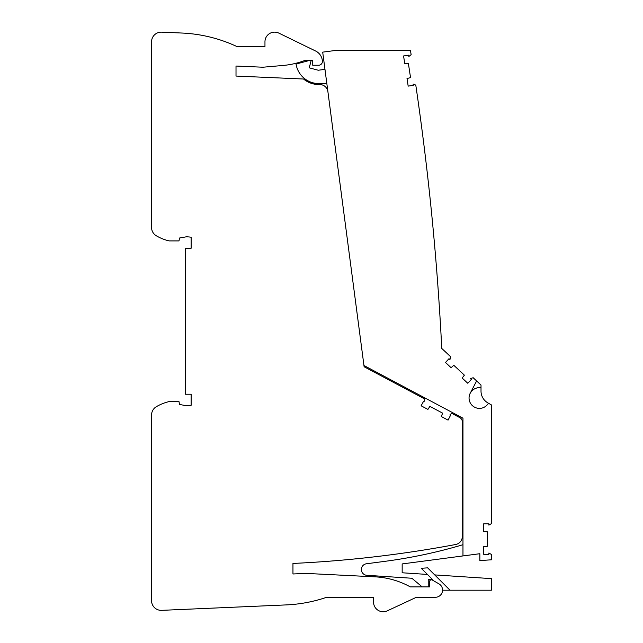 <?xml version="1.0" encoding="UTF-8"?>
<svg xmlns="http://www.w3.org/2000/svg" width="643" height="643" viewBox="0 0 643 643"><rect width="100%" height="100%" fill="white"/><g stroke="black" fill="none" stroke-linecap="round" stroke-linejoin="round"><path stroke-width="0.96" d="M462.968 531.03L462.968 527.549L462.333 527.549M462.968 490.874L462.333 490.874L462.333 421.382L462.968 421.382L462.968 418.159L462.968 555.93L479.855 553.711L479.855 560.567L491.437 559.804L491.437 554.483L488.881 553.004L488.881 554.314L483.713 554.314L488.881 554.314M462.968 418.159L363.954 365.513L322.698 52.139L337.053 50.25L410.435 50.25A2774.754 2774.754 0 0 1 411.134 54.655L408.868 56.471L408.675 55.177L403.571 55.957L404.736 63.569L408.361 63.335L410.547 77.65L407.011 78.51L408.176 86.122L413.28 85.342L413.087 84.048L415.788 85.101A2774.754 2774.754 0 0 1 441.773 348.458L450.614 356.704L449.955 359.582L448.991 358.681L445.47 362.459L451.105 367.716L453.805 365.288L464.391 375.158L462.156 378.02L467.791 383.276L471.311 379.499L470.355 378.606L473.176 377.738L476.616 380.945L470.226 393.219A10.376 10.376 0 0 0 474.438 407.107A10.376 10.376 0 0 0 488.415 403.201L491.437 404.945L491.437 523.635L488.881 525.106L488.881 523.796L483.713 523.796L483.713 531.504L487.338 531.817L487.338 546.293L483.713 546.614L483.713 554.314L483.713 546.614M462.968 555.93L402.164 563.935L402.164 572.776L427.402 574.432M434.708 574.906L491.437 578.628L491.437 590.21L443.18 590.21L442.529 589.559M428.222 586.898L428.222 579.319L432.578 579.6M422.186 586.898L411.874 578.25L366.815 575.292A5.787 5.787 0 0 1 366.438 563.774L384.868 561.347A505.245 505.245 0 0 0 462.968 544.701M324.964 69.364L318.269 70.24L309.211 67.82L311.196 60.426M309.604 60.426L296.045 64.059A23.164 23.164 0 0 0 318.92 83.59L326.837 83.59L318.92 83.59M309.211 67.82L318.269 70.24M432.683 224.319C431.324 210.374 431.324 210.374 432.683 224.319C431.324 210.374 431.324 210.374 432.683 224.319C431.324 210.374 431.324 210.374 432.683 224.319C431.324 210.374 431.324 210.374 432.683 224.319C431.324 210.374 431.324 210.374 432.683 224.319C431.324 210.374 431.324 210.374 432.683 224.319C431.324 210.374 431.324 210.374 432.683 224.319C431.324 210.374 431.324 210.374 432.683 224.319M417.902 99.713C415.908 85.849 415.908 85.849 417.902 99.713C415.908 85.849 415.908 85.849 417.902 99.713C415.908 85.849 415.908 85.849 417.902 99.713C415.908 85.849 415.908 85.849 417.902 99.713C415.908 85.849 415.908 85.849 417.902 99.713C415.908 85.849 415.908 85.849 417.902 99.713C415.908 85.849 415.908 85.849 417.902 99.713C415.908 85.849 415.908 85.849 417.902 99.713M425.996 161.923C424.324 148.019 424.324 148.019 425.996 161.923C424.324 148.019 424.324 148.019 425.996 161.923C424.324 148.019 424.324 148.019 425.996 161.923C424.324 148.019 424.324 148.019 425.996 161.923C424.324 148.019 424.324 148.019 425.996 161.923C424.324 148.019 424.324 148.019 425.996 161.923C424.324 148.019 424.324 148.019 425.996 161.923C424.324 148.019 424.324 148.019 425.996 161.923M437.963 286.899C436.918 272.913 436.918 272.913 437.963 286.899C436.918 272.913 436.918 272.913 437.963 286.899C436.918 272.913 436.918 272.913 437.963 286.899C436.918 272.913 436.918 272.913 437.963 286.899C436.918 272.913 436.918 272.913 437.963 286.899C436.918 272.913 436.918 272.913 437.963 286.899C436.918 272.913 436.918 272.913 437.963 286.899C436.918 272.913 436.918 272.913 437.963 286.899M433.937 580.967L421.245 568.275L427.651 567.857L450.004 590.21M470.226 393.219C472.661 389.111 476.254 387.287 481.012 387.761L481.012 391.121A13.511 13.511 0 0 0 487.764 402.823L488.415 403.201A10.376 10.376 0 0 1 469.446 395.18A10.376 10.376 0 0 1 481.012 387.761L481.012 385.044L476.616 380.945M462.156 378.02L467.791 383.276L462.156 378.02L467.791 383.276L471.311 379.499M448.991 358.681L445.47 362.459L448.991 358.681L445.47 362.459L451.105 367.716M407.011 78.51L408.176 86.122L407.011 78.51L408.176 86.122L413.28 85.342M408.675 55.177L403.571 55.957L408.675 55.177L403.571 55.957L404.736 63.569M488.881 523.796L483.713 523.796L488.881 523.796L483.713 523.796L483.713 531.504M402.164 563.935L402.164 572.776M411.874 578.25L366.815 575.292M384.868 561.347L366.438 563.774M481.012 391.121A13.511 13.511 0 0 0 487.764 402.823A13.511 13.511 0 0 1 481.012 391.121A13.511 13.511 0 0 0 487.764 402.823M292.959 563.445A1178.426 1178.426 0 0 0 455.646 544.508A8.206 8.206 0 0 0 462.333 536.447L462.333 421.872A4.822 4.822 0 0 0 459.777 417.604L451.828 413.385L450.381 414.285A0.723 0.723 0 0 0 450.43 415.531L448.058 420.12L441.251 416.503L442.673 413.16L429.894 406.36L427.908 409.414L421.109 405.789L423.584 401.264A0.723 0.723 0 0 0 424.645 400.597L424.589 398.901L364.115 366.743L327.906 91.684A8.206 8.206 0 0 0 319.772 84.555L318.92 84.555A24.129 24.129 0 0 1 303.544 79.017L236.013 76.067L236.013 66.044L262.995 67.218L283.089 65.457A80.592 80.592 0 0 0 304.927 60.426L312.739 60.426L312.739 65.248L318.566 65.248A3.858 3.858 0 0 0 322.392 60.884L322.312 60.297A12.064 12.064 0 0 0 315.633 51.022L278.845 33.114A9.653 9.653 0 0 0 264.964 41.795L264.964 46.617L237.066 46.617A144.771 144.771 0 0 0 181.856 33.034L161.634 32.15A9.653 9.653 0 0 0 151.563 41.795L151.563 227.469A9.653 9.653 0 0 0 156.321 235.788A45.846 45.846 0 0 0 169.101 240.9L178.987 240.9L179.55 238.006L186.325 236.809A41.015 41.015 0 0 1 191.132 237.211L191.132 248.262L185.345 248.262L185.345 394.239L191.132 394.239L191.132 405.291A41.015 41.015 0 0 1 186.325 405.685L179.55 404.495L178.987 401.594L169.101 401.594A45.846 45.846 0 0 0 156.321 406.714A9.653 9.653 0 0 0 151.563 415.032L151.563 600.707A9.653 9.653 0 0 0 161.634 610.352L286.215 604.91A144.771 144.771 0 0 0 326.692 597.275L373.543 597.275L373.543 602.105A9.653 9.653 0 0 0 387.271 610.85L416.383 597.275L435.359 597.275A7.186 7.186 0 0 0 438.96 583.86L432.417 580.082A1.929 1.929 0 0 0 429.524 581.754L429.524 586.898L410.29 586.898A80.592 80.592 0 0 0 375.142 576.851L305.988 573.403L292.959 573.974L292.959 563.445"/></g></svg>
